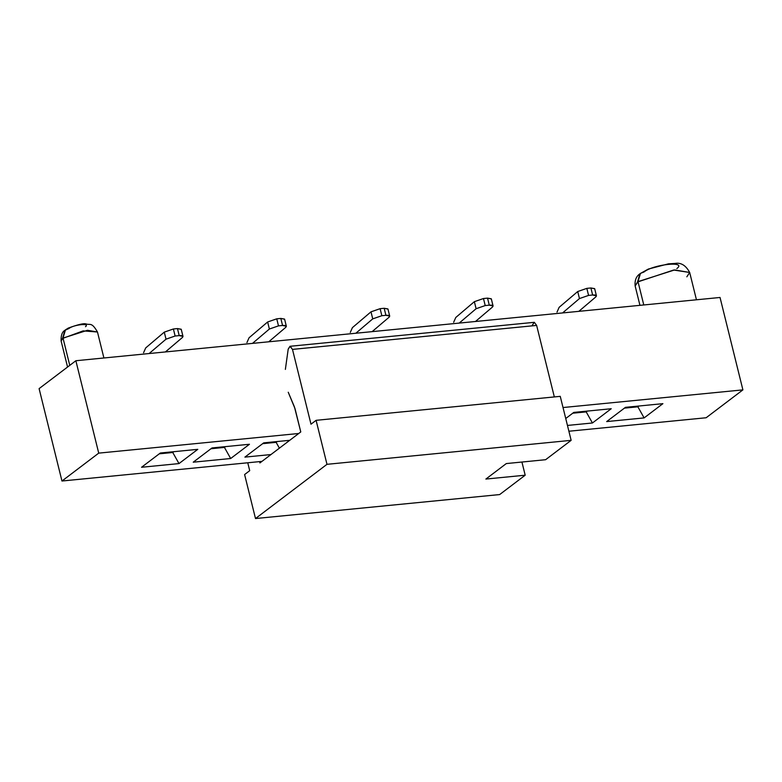 <?xml version="1.0" encoding="UTF-8"?>
<svg xmlns="http://www.w3.org/2000/svg" width="782" height="782" viewBox="0 0 782 782"><rect width="100%" height="100%" fill="white"/><g stroke="black" fill="none" stroke-linecap="round" stroke-linejoin="round"><path stroke-width="1.17" d="M62.54 338.469L64.838 330.356L62.54 338.469L83.117 330.894L97.476 331.998L87.467 330.287L63.019 338.088L65.493 329.828L63.019 338.088L69.764 365.37L63.019 338.088L61.113 340.991L62.54 338.469M640.194 273.592L648.366 269.047L668.522 263.827L674.866 263.456C680.907 262.322 685.843 265.333 689.685 272.468L674.68 269.927L638.004 281.618L640.487 273.358L638.004 281.618L635.15 285.968L637.516 281.999L639.891 273.827L637.516 281.999L673.654 270.034L689.685 272.468L686.84 276.818M61.964 481.018L261.97 461.38L61.964 481.018L98.728 453.13L61.964 481.018L39.1 388.625L61.964 481.018M568.885 431.234L706.136 417.754L742.9 389.876L563.03 407.539L742.9 389.876L720.036 297.473L75.864 360.737L39.1 388.625L75.864 360.737L98.728 453.13L75.864 360.737L720.036 297.473L742.9 389.876L706.136 417.754L568.885 431.234M298.734 433.492L98.728 453.13L298.734 433.492M178.99 463.589L141.552 467.265L160.349 453.013L197.787 449.337L178.99 463.589L172.763 452.495L159.293 453.814L172.763 452.495L178.99 463.589L197.787 449.337L160.349 453.013L141.552 467.265L178.99 463.589M249.468 444.264L230.67 458.516L193.232 462.191L212.03 447.939L249.468 444.264L212.03 447.939L193.232 462.191L230.67 458.516L249.468 444.264M270.953 454.557L244.913 457.118L263.71 442.866L289.751 440.305L263.71 442.866L244.913 457.118L270.953 454.557M611.221 408.732L592.433 422.984L567.458 425.437L592.433 422.984L611.221 408.732L573.783 412.417L611.221 408.732M565.738 418.517L573.783 412.417L565.738 418.517M662.901 403.659L644.114 417.911L606.676 421.586L625.463 407.334L662.901 403.659L625.463 407.334L606.676 421.586L644.114 417.911L662.901 403.659M173.819 451.693L172.763 452.495L172.597 451.81L172.763 452.495L173.819 451.693M225.499 446.62L224.444 447.421L230.67 458.516L224.444 447.421L210.974 448.741L224.444 447.421L225.499 446.62M277.18 441.547L276.124 442.338L279.389 448.164L276.124 442.338L262.654 443.668L276.124 442.338L277.18 441.547M587.253 411.088L586.197 411.889L592.433 422.984L586.197 411.889L572.727 413.209L586.197 411.889L587.253 411.088M638.933 406.014L637.877 406.816L644.114 417.911L637.877 406.816L624.407 408.136L637.877 406.816L638.933 406.014M640.487 273.358L643.967 272.019C653.263 264.287 687.349 260.709 676.85 268.568M65.18 330.082L64.838 330.356C62.11 331.92 60.869 335.458 61.113 340.981L67.565 367.041M64.838 330.356L68.972 328.489C73.567 324.667 90.487 322.829 85.492 326.7M224.278 446.737L224.444 447.421L224.278 446.737M275.948 441.664L276.124 442.338L275.948 441.664M586.031 411.215L586.197 411.889L586.031 411.215M637.711 406.132L637.877 406.816L637.711 406.132M181.258 329.388L177.455 328.577L179.205 335.615L182.988 336.397L182.304 337.57L165.393 351.949L182.304 337.57C183.76 336.055 182.734 335.4 179.205 335.615L175.129 336.016L173.389 328.978L164.279 332.135L145.696 347.931L143.565 352.731L145.696 347.931L164.279 332.135L173.389 328.978L177.455 328.577L181.209 329.242M175.129 336.016L166.019 339.173L149.118 353.542L166.019 339.173L175.129 336.016L179.205 335.615L177.455 328.577L173.389 328.978L175.129 336.016M164.279 332.135L166.019 339.173L164.279 332.135M284.619 319.232L280.816 318.43L282.566 325.468L286.339 326.25L285.655 327.423L268.754 341.793L285.655 327.423C287.121 325.908 286.095 325.253 282.566 325.468L278.49 325.869L276.75 318.821L267.639 321.979L249.057 337.785L246.926 342.584L249.057 337.785L267.639 321.979L276.75 318.821L280.816 318.43L284.57 319.095M278.49 325.869L269.379 329.027L252.478 343.396L269.379 329.027L278.49 325.869L282.566 325.468L280.816 318.43L276.75 318.821L278.49 325.869M267.639 321.979L269.379 329.027L267.639 321.979M387.97 309.086L384.177 308.274L385.917 315.312L389.7 316.094L389.016 317.277L372.115 331.646L389.016 317.277C390.482 315.752 389.456 315.107 385.917 315.312L381.851 315.713L380.111 308.675L371 311.832L352.418 327.629L350.287 332.428L352.418 327.629L371 311.832L380.111 308.675L384.177 308.274L387.931 308.939M381.851 315.713L372.74 318.87L355.839 333.249L372.74 318.87L381.851 315.713L385.917 315.312L384.177 308.274L380.111 308.675L381.851 315.713M371 311.832L372.74 318.87L371 311.832M491.331 298.929L487.538 298.128L489.278 305.166L493.061 305.948L492.377 307.121L475.476 321.5L492.377 307.121C493.843 305.606 492.807 304.951 489.278 305.166L485.211 305.567L483.472 298.529L474.361 301.676L455.779 317.482L453.648 322.282L455.779 317.482L474.361 301.676L483.472 298.529L487.538 298.128L491.292 298.792M485.211 305.567L476.101 308.724L459.2 323.093L476.101 308.724L485.211 305.567L489.278 305.166L487.538 298.128L483.472 298.529L485.211 305.567M474.361 301.676L476.101 308.724L474.361 301.676M594.691 288.783L590.899 287.972L592.639 295.01L596.422 295.792L595.737 296.974L578.836 311.344L595.737 296.974C597.204 295.449 596.167 294.804 592.639 295.01L588.572 295.41L586.832 288.372L577.722 291.53L559.14 307.326L557.009 312.135L559.14 307.326L577.722 291.53L586.832 288.372L590.899 287.972L594.652 288.636M588.572 295.41L579.462 298.568L562.561 312.947L579.462 298.568L588.572 295.41L592.639 295.01L590.899 287.972L586.832 288.372L588.572 295.41M577.722 291.53L579.462 298.568L577.722 291.53M638.004 281.618L643.782 304.97L638.004 281.618M499.659 494.566L255.499 518.544L244.61 474.547L249.712 470.666L244.61 474.547L255.499 518.544L499.659 494.566L525.191 475.202L499.659 494.566M521.926 462.035L525.191 475.202L521.926 462.035M532.356 325.107L534.331 322.311L536.638 325.42L554.33 396.924L536.638 325.42L534.331 322.311L289.985 346.289L292.488 349.398L290.171 346.289L288.206 349.085L285.371 369.397L288.206 349.085L289.985 346.289M560.254 396.347L571.143 440.344L545.611 459.708L571.143 440.344L326.984 464.322L255.499 518.544L326.984 464.322L316.094 420.325L310.992 424.196L292.488 349.398L536.638 325.42L292.488 349.398L310.992 424.196L316.094 420.325L560.254 396.347L316.094 420.325L326.984 464.322L571.143 440.344L560.254 396.347M485.876 479.063L525.191 475.202L485.876 479.063L506.306 463.57L545.611 459.708L506.306 463.57L485.876 479.063M247.757 462.768L249.712 470.666L247.757 462.768M294.443 406.923L288.235 392.241L295.019 408.654L300.777 431.938L259.927 462.924L259.604 461.605L259.927 462.924L300.777 431.938L294.452 406.923M65.493 329.828L68.376 328.039C78.063 324.52 83.948 323.152 86.01 323.934C90.213 325.371 91.543 321.685 97.467 331.988L103.908 357.99M639.891 273.827C636.196 276.329 634.622 280.376 635.15 285.968L639.95 305.342M182.988 336.368L181.238 329.33M286.339 326.221L284.599 319.183M389.7 316.065L387.96 309.027M493.061 305.918L491.321 298.88M596.422 295.772L594.682 288.724M689.685 272.468L696.449 299.789"/></g></svg>
